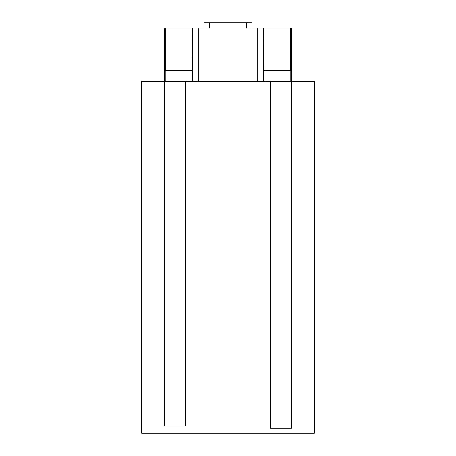<?xml version="1.0" encoding="UTF-8"?>
<svg xmlns="http://www.w3.org/2000/svg" width="456" height="456" viewBox="0 0 456 456"><rect width="100%" height="100%" fill="white"/><g stroke="black" fill="none" stroke-linecap="round" stroke-linejoin="round"><path stroke-width="0.68" d="M291.755 81.276L291.755 28.118L290.728 28.118L290.728 70.646M251.923 28.118L251.923 22.8L204.077 22.8L204.077 28.118M165.271 70.646L165.271 28.118L164.245 28.118L164.245 81.276M198.286 81.276L198.286 28.169L198.639 28.118L198.132 28.169M209.287 22.8L209.287 28.118L198.639 28.118M290.728 28.118L246.707 28.118M246.713 28.118L246.713 22.8M270.528 81.276L141.616 81.276L141.616 433.2L314.383 433.2L314.383 81.276L270.528 81.276L270.528 428.269L291.794 428.269L291.794 81.276M263.448 81.276L263.448 28.118M257.714 81.276L257.714 28.118M263.961 81.276L263.631 28.118M192.039 81.276L192.039 70.646L165.22 70.646L165.22 81.276M192.552 81.276L192.552 28.118L192.369 70.646L192.039 70.646M198.132 28.118L192.552 28.118M192.369 28.118L165.271 28.118M263.961 70.646L290.78 70.646L290.78 81.276M185.472 81.276L185.472 425.938L164.206 425.938L164.206 81.276"/></g></svg>
